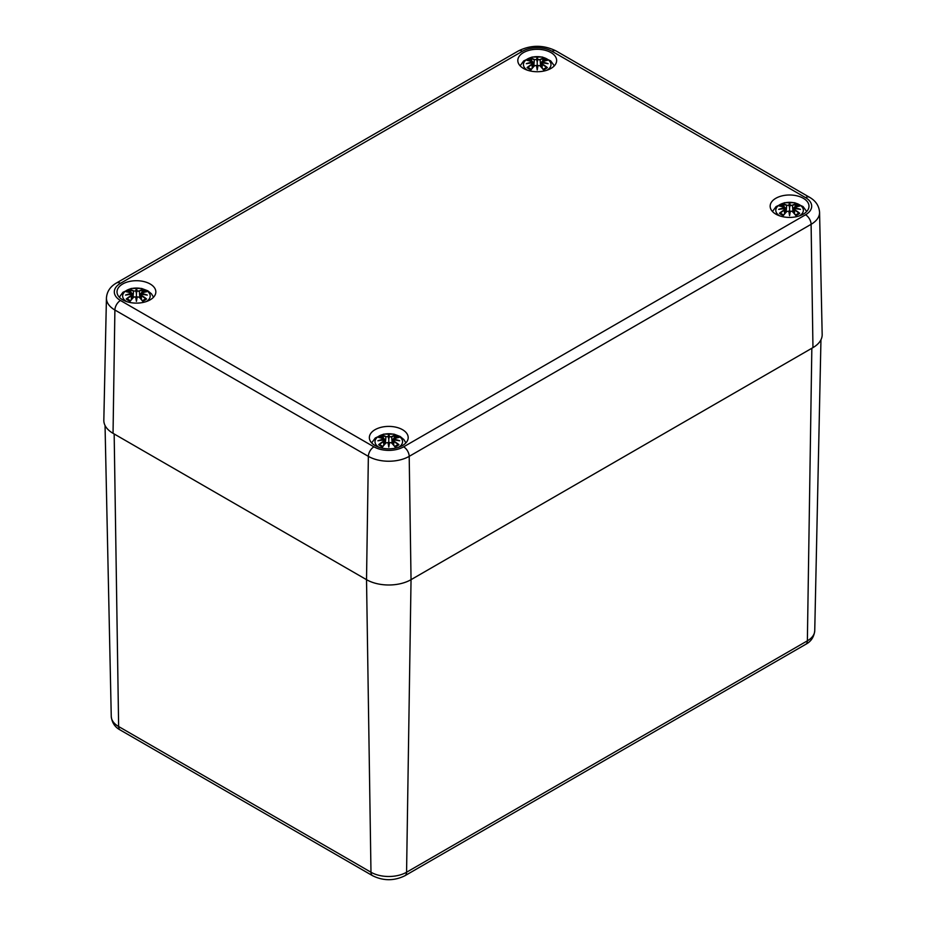 <?xml version="1.0" encoding="UTF-8"?>
<svg xmlns="http://www.w3.org/2000/svg" width="926" height="926" viewBox="0 0 926 926"><rect width="100%" height="100%" fill="white"/><g stroke="black" fill="none" stroke-linecap="round" stroke-linejoin="round"><path stroke-width="1.39" d="M106.432 298.022A28.88 16.668 0 0 0 114.893 310.013A7.871 4.549 -60 0 1 120.461 300.487A21.009 12.131 180 0 1 120.461 283.333A7.871 4.549 60 0 0 116.526 282.951C110.275 286.516 106.918 291.551 106.432 298.022L103.828 420.242A31.484 18.184 0 0 0 113.041 433.322L366.511 579.664A31.484 18.184 0 0 0 411.04 579.664L812.959 347.62A31.484 18.184 0 0 0 822.172 334.541L819.568 212.32C819.07 205.815 815.702 200.792 809.474 197.25A7.871 4.549 -60 0 0 805.539 197.632A21.009 12.131 180 0 1 805.539 214.786A7.871 4.549 60 0 1 811.107 224.312A28.88 16.668 0 0 0 819.568 212.32M122.695 299.839A19.423 11.216 180 0 1 117.012 291.91A19.423 11.216 180 0 1 136.423 280.705A19.423 11.216 180 0 1 155.846 291.91A19.423 11.216 180 0 1 143.854 302.27A19.423 11.216 180 0 1 122.695 299.839M375.053 445.533A19.423 11.216 180 0 1 369.358 437.604A19.423 11.216 180 0 1 388.781 426.4A19.423 11.216 180 0 1 408.192 437.604A19.423 11.216 180 0 1 396.212 447.964A19.423 11.216 180 0 1 375.053 445.533M775.849 214.137A19.423 11.216 180 0 1 770.154 206.209A19.423 11.216 180 0 1 789.577 194.992A19.423 11.216 180 0 1 808.988 206.209A19.423 11.216 180 0 1 797.008 216.568A19.423 11.216 180 0 1 775.849 214.137M523.491 68.443A19.423 11.216 180 0 1 517.808 60.514A19.423 11.216 180 0 1 537.219 49.298A19.423 11.216 180 0 1 556.642 60.514A19.423 11.216 180 0 1 544.65 70.874A19.423 11.216 180 0 1 523.491 68.443M527.426 70.191A13.774 7.952 180 0 1 527.496 58.963A13.774 7.952 180 0 1 546.942 58.963A13.774 7.952 180 0 1 547.011 70.191M527.82 60.503L527.079 60.387A34.054 20.928 46.7 0 1 531.848 61.104L532.149 62.111A33.787 30.454 168.6 0 0 526.315 63.686A33.787 23.682 6.9 0 1 532.149 62.98L531.848 64.23A34.054 24.354 124.8 0 0 527.079 67.575A11.899 6.876 180 0 0 530.992 69.832A34.054 14.237 -63.7 0 1 534.522 65.769L536.467 65.48A33.787 1.019 79 0 0 537.219 69.982A33.787 1.019 -79 0 0 537.983 65.48L539.927 65.769A34.054 14.237 63.7 0 1 543.446 69.832L543.446 69.832A11.899 6.876 180 0 0 547.359 67.575A34.054 24.354 -124.8 0 0 542.601 64.23L542.404 64.531A33.787 24.169 55.2 0 1 546.618 67.448L547.359 67.575M542.601 64.23L542.3 62.98A33.787 23.682 -6.9 0 1 548.123 63.686A33.787 30.454 -168.6 0 0 542.3 62.111L542.601 61.104A34.054 20.928 -46.7 0 1 547.359 60.387A11.899 6.876 180 0 0 543.446 58.13A34.054 17.663 107.7 0 0 539.927 59.565L537.983 59.611A33.787 5.753 -84.6 0 0 537.219 57.389A33.787 5.753 84.6 0 0 536.467 59.611L534.522 59.565A34.054 17.663 -107.7 0 0 530.992 58.13L531.871 61.058M542.3 62.98L541.351 67.123M542.127 63.037L542.196 68.096M548.123 63.686L546.201 63.396L548.123 63.686M542.601 61.104L542.3 62.111M542.404 61.185L541.733 63.581M547.081 60.364L541.733 61.776L541.178 66.938M546.618 60.503L547.359 60.387M546.097 67.702L546.618 67.448L546.097 67.702A10.556 6.088 180 0 1 543.273 69.404M539.927 59.565L540.113 59.866A33.787 17.525 -72.3 0 1 543.238 58.546L543.446 58.13M537.983 59.611L540.113 59.866L540.668 66.383M537.219 57.389L537.219 67.911L537.728 65.538A33.533 1.019 101 0 1 537.219 68.582L537.219 69.982M534.522 59.565L536.467 59.611M543.238 58.546L542.578 61.058M537.717 59.912L537.219 61.996L536.721 59.912A33.533 5.706 -95.4 0 1 537.219 58.222A33.533 5.706 95.4 0 1 537.728 59.877M531.848 61.104L532.323 62.459L532.033 61.185M532.149 62.111L532.716 63.581M526.315 63.686L528.248 63.396L526.315 63.686M531.848 64.23L532.149 62.98M533.098 67.123L532.323 63.037M532.253 68.096L532.033 64.531A33.787 24.169 -55.2 0 0 527.82 67.448L527.079 67.575M534.522 65.769L534.325 65.85A33.787 14.133 116.3 0 0 531.211 69.404L531.211 69.404M536.71 65.538L537.219 68.582A33.533 1.019 -101 0 1 536.71 65.538L536.71 65.538M535.02 65.445L534.441 65.746M539.927 65.769L540.113 65.85A33.787 14.133 -116.3 0 1 543.238 69.404M779.785 215.885A13.774 7.952 180 0 1 779.854 204.658A13.774 7.952 180 0 1 799.3 204.658A13.774 7.952 180 0 1 799.37 215.885M780.178 206.197L779.437 206.081A34.054 20.928 46.7 0 1 784.206 206.799L784.496 207.806A33.787 30.454 168.6 0 0 778.673 209.38A33.787 23.682 6.9 0 1 784.507 208.674L784.206 209.924A34.054 24.354 124.8 0 0 779.437 213.269A11.899 6.876 180 0 0 783.35 215.526A34.054 14.237 -63.7 0 1 786.868 211.464L788.813 211.174A33.787 1.019 79 0 0 789.577 215.677A33.787 1.019 -79 0 0 790.329 211.174L792.274 211.464A34.054 14.237 63.7 0 1 795.804 215.526L795.804 215.526A11.899 6.876 180 0 0 799.717 213.269A34.054 24.354 -124.8 0 0 794.948 209.924L794.763 210.225A33.787 24.169 55.2 0 1 798.976 213.142L799.717 213.269M794.948 209.924L794.647 208.674A33.787 23.682 -6.9 0 1 800.481 209.38A33.787 30.454 -168.6 0 0 794.647 207.806L794.948 206.799A34.054 20.928 -46.7 0 1 799.717 206.081A11.899 6.876 180 0 0 795.804 203.824A34.054 17.663 107.7 0 0 792.274 205.259L790.329 205.306A33.787 5.753 -84.6 0 0 789.577 203.095A33.787 5.753 84.6 0 0 788.813 205.306L786.868 205.259A34.054 17.663 -107.7 0 0 783.35 203.824L784.218 206.753M794.647 208.674L793.698 212.818M794.473 208.732L794.543 213.79M800.481 209.38L798.559 209.091L800.481 209.38M794.08 209.276L794.647 207.806M798.976 206.197L799.717 206.081M798.455 213.397L798.976 213.142L798.455 213.397A10.556 6.088 180 0 1 795.631 215.098A33.787 14.133 -116.3 0 0 792.471 211.545L792.274 211.464M792.274 205.259L792.471 205.56A33.787 17.525 -72.3 0 1 795.584 204.241L795.804 203.824M790.329 205.306L792.471 205.56L793.026 212.077M789.577 203.095L789.577 213.605L790.086 211.232A33.533 1.019 101 0 1 789.577 214.276L789.577 215.677M786.868 205.259L788.813 205.306M795.584 204.241L794.925 206.753M790.075 205.607L789.577 207.69L789.079 205.607M784.496 207.806L784.646 208.639M778.673 209.38L780.595 209.091L778.673 209.38M784.206 209.924L784.496 208.674M784.6 213.79L784.391 210.225A33.787 24.169 -55.2 0 0 780.178 213.142L779.437 213.269M786.868 211.464L786.683 211.545A33.787 14.133 116.3 0 0 783.558 215.098L783.558 215.098M789.068 211.232L789.577 214.276A33.533 1.019 -101 0 1 789.068 211.232L789.068 211.232M792.355 211.441L791.776 211.14M126.63 301.598A13.774 7.952 180 0 1 126.7 290.37A13.774 7.952 180 0 1 146.146 290.37A13.774 7.952 180 0 1 146.215 301.598M127.024 291.898L126.283 291.783A34.054 20.928 46.7 0 1 131.052 292.5L131.353 293.507A33.787 30.454 168.6 0 0 125.519 295.093A33.787 23.682 6.9 0 1 131.353 294.375L131.052 295.625A34.054 24.354 124.8 0 0 126.283 298.971A11.899 6.876 180 0 0 130.196 301.228A34.054 14.237 -63.7 0 1 133.726 297.165L135.671 296.876A33.787 1.019 79 0 0 136.423 301.378A33.787 1.019 -79 0 0 137.187 296.876L139.131 297.165A34.054 14.237 63.7 0 1 142.65 301.228L142.65 301.228A11.899 6.876 180 0 0 146.563 298.971A34.054 24.354 -124.8 0 0 141.794 295.625L141.609 295.926A33.787 24.169 55.2 0 1 145.822 298.843L146.563 298.971M141.794 295.625L141.504 294.375A33.787 23.682 -6.9 0 1 147.327 295.093A33.787 30.454 -168.6 0 0 141.493 293.507L141.794 292.5A34.054 20.928 -46.7 0 1 146.563 291.783A11.899 6.876 180 0 0 142.65 289.525A34.054 17.663 107.7 0 0 139.131 290.961L137.187 291.019A33.787 5.753 -84.6 0 0 136.423 288.796A33.787 5.753 84.6 0 0 135.671 291.019L133.726 290.961A34.054 17.663 -107.7 0 0 130.196 289.525L131.075 292.454M141.504 294.375L140.555 298.531M141.331 294.433L141.4 299.492M147.327 295.093L145.405 294.804L147.327 295.093M141.794 292.5L141.504 293.507M141.609 292.581L141.331 293.855A33.533 30.222 11.4 0 1 144.873 294.642M146.285 291.759L140.937 293.172L140.382 298.334M145.822 291.898L146.563 291.783M145.301 299.098L145.822 298.843L145.301 299.098A10.556 6.088 180 0 1 142.477 300.8M139.131 290.961L139.317 291.262A33.787 17.525 -72.3 0 1 142.442 289.942L142.65 289.525M137.187 291.019L139.317 291.262L139.872 297.778M136.423 288.796L136.423 299.306L136.932 296.933A33.533 1.019 101 0 1 136.423 299.978L136.423 301.378M133.726 290.961L135.671 291.019M142.442 289.942L141.782 292.454M135.914 291.273A33.533 5.706 -95.4 0 1 136.423 289.618A33.533 5.706 95.4 0 1 136.932 291.273L136.423 293.403L135.925 291.308M131.052 292.5L131.527 293.855L131.237 292.581M131.353 293.507L131.353 294.375M125.519 295.093L127.441 294.804L125.519 295.093M131.052 295.625L131.527 294.433M131.457 299.492L131.237 295.926A33.787 24.169 -55.2 0 0 127.024 298.843L126.283 298.971M133.726 297.165L133.529 297.246A33.787 14.133 116.3 0 0 130.416 300.8A10.556 6.088 180 0 1 127.545 299.098M135.914 296.933L136.423 299.978A33.533 1.019 -101 0 1 135.914 296.933L135.914 296.933M134.224 296.841L133.645 297.142M139.131 297.165L139.317 297.246A33.787 14.133 -116.3 0 1 142.442 300.8M378.989 447.293A13.774 7.952 180 0 1 379.058 436.065A13.774 7.952 180 0 1 398.504 436.065A13.774 7.952 180 0 1 398.574 447.293M379.382 437.593L378.641 437.477A34.054 20.928 46.7 0 1 383.399 438.195L383.7 439.202A33.787 30.454 168.6 0 0 377.877 440.788A33.787 23.682 6.9 0 1 383.7 440.07L383.399 441.32A34.054 24.354 124.8 0 0 378.641 444.665A11.899 6.876 180 0 0 382.554 446.922A34.054 14.237 -63.7 0 1 386.073 442.86L388.017 442.57A33.787 1.019 79 0 0 388.781 447.073A33.787 1.019 -79 0 0 389.533 442.57L391.478 442.86A34.054 14.237 63.7 0 1 395.008 446.922L395.008 446.922A11.899 6.876 180 0 0 398.921 444.665A34.054 24.354 -124.8 0 0 394.152 441.32L393.967 441.621A33.787 24.169 55.2 0 1 398.18 444.538L398.921 444.665M394.152 441.32L393.851 440.07A33.787 23.682 -6.9 0 1 399.685 440.788A33.787 30.454 -168.6 0 0 393.851 439.202L394.152 438.195A34.054 20.928 -46.7 0 1 398.921 437.477A11.899 6.876 180 0 0 395.008 435.22A34.054 17.663 107.7 0 0 391.478 436.655L389.533 436.713A33.787 5.753 -84.6 0 0 388.781 434.491A33.787 5.753 84.6 0 0 388.017 436.713L386.073 436.655A34.054 17.663 -107.7 0 0 382.554 435.22L383.595 438.253M393.851 440.07L392.902 444.225M393.677 440.128L393.747 445.186M399.685 440.788L397.752 440.498L399.685 440.788M393.284 440.672L393.851 439.202M395.008 435.22L393.967 438.253M398.18 437.593L398.921 437.477M397.659 444.793L398.18 444.538L397.659 444.793A10.556 6.088 180 0 1 394.835 446.494M391.478 436.655L391.675 436.956A33.787 17.525 -72.3 0 1 394.789 435.637M389.533 436.713L391.675 436.956L392.219 443.473M388.781 434.491L388.781 445.001L389.29 442.628A33.533 1.019 101 0 1 388.781 445.672L388.781 447.073M386.073 436.655L388.017 436.713M389.279 437.003L388.781 439.098L388.283 437.003M383.7 439.202L383.7 440.07M377.877 440.788L379.799 440.498L377.877 440.788M383.399 441.32L383.873 440.128M383.804 445.186L383.595 441.621A33.787 24.169 -55.2 0 0 379.382 444.538L378.641 444.665M386.073 442.86L385.887 442.941A33.787 14.133 116.3 0 0 382.762 446.494L382.762 446.494M388.272 442.628L388.781 445.672A33.533 1.019 -101 0 1 388.272 442.628L388.272 442.628M391.559 442.836L390.98 442.535M391.478 442.86L391.675 442.941A33.787 14.133 -116.3 0 1 394.789 446.494M800.724 644.67L406.572 872.234A7.871 4.549 60 0 1 404.94 875.718L805.736 644.322A7.871 4.549 -120 0 0 807.368 640.827L800.724 644.67M805.736 644.322C810.991 641.579 814 637.053 814.741 630.733A25.164 14.527 180 0 1 807.368 640.827L811.836 348.269M364.346 868.391L118.632 726.528A7.871 4.549 120 0 0 120.264 730.024L372.611 875.718A7.871 4.549 -60 0 1 370.979 872.234L364.346 868.391M114.164 433.97L118.632 726.528A25.164 14.527 180 0 1 111.259 716.435L105.043 425.474M113.041 433.322L114.893 310.013L368.363 456.356A28.88 16.668 0 0 0 409.199 456.356L411.04 579.664L406.572 872.234A25.164 14.527 180 0 1 370.979 872.234L366.522 579.664L368.363 456.356A7.871 4.549 -60 0 1 373.93 446.83L120.461 300.487M120.461 283.333L522.368 51.3A7.871 4.549 -120 0 0 518.433 50.907L116.526 282.951M522.368 51.3A21.009 12.131 180 0 1 552.07 51.3A7.871 4.549 -60 0 1 556.005 50.907C543.481 44.784 530.957 44.784 518.433 50.907M552.07 51.3L805.539 197.632M812.959 347.62L811.107 224.312L409.199 456.356A7.871 4.549 -120 0 0 403.632 446.83A21.009 12.131 180 0 1 373.93 446.83M805.539 214.786L403.632 446.83M527.079 60.387A11.899 6.876 180 0 1 530.992 58.13M542.127 62.412A33.533 30.222 11.4 0 1 545.669 63.246M531.211 58.546A33.787 17.525 72.3 0 1 534.325 59.866L533.781 66.383M528.769 63.246A33.533 30.222 -11.4 0 1 532.311 62.412M542.925 59.287A10.556 6.088 180 0 1 545.356 60.526M529.082 60.526A10.556 6.088 180 0 1 531.512 59.287M531.165 69.404A10.556 6.088 180 0 1 528.341 67.702M779.437 206.081A11.899 6.876 180 0 1 783.35 203.824M794.485 208.107A33.533 30.222 11.4 0 1 798.027 208.94M789.068 205.572A33.533 5.706 -95.4 0 1 789.577 203.917A33.533 5.706 95.4 0 1 790.086 205.572M783.558 204.241A33.787 17.525 72.3 0 1 786.683 205.56L786.128 212.077M781.127 208.94A33.533 30.222 -11.4 0 1 784.669 208.107M795.284 204.982A10.556 6.088 180 0 1 797.714 206.232M781.44 206.232A10.556 6.088 180 0 1 783.871 204.982M783.523 215.098A10.556 6.088 180 0 1 780.699 213.397M126.283 291.783A11.899 6.876 180 0 1 130.196 289.525M130.416 289.942A33.787 17.525 72.3 0 1 133.529 291.262L132.974 297.778M127.973 294.642A33.533 30.222 -11.4 0 1 131.515 293.808M142.129 290.683A10.556 6.088 180 0 1 144.56 291.933M128.286 291.933A10.556 6.088 180 0 1 130.716 290.683M378.641 437.477A11.899 6.876 180 0 1 382.554 435.22M393.689 439.503A33.533 30.222 11.4 0 1 397.231 440.336M388.272 436.968A33.533 5.706 -95.4 0 1 388.781 435.313A33.533 5.706 95.4 0 1 389.29 436.968M382.762 435.637A33.787 17.525 72.3 0 1 385.887 436.956L385.332 443.473M380.331 440.336A33.533 30.222 -11.4 0 1 383.873 439.503M394.488 436.377A10.556 6.088 180 0 1 396.918 437.628M380.644 437.628A10.556 6.088 180 0 1 383.075 436.377M382.727 446.494A10.556 6.088 180 0 1 379.903 444.793M120.264 730.024C114.963 727.223 111.965 722.697 111.259 716.435M404.94 875.718C394.163 881.02 383.387 881.02 372.611 875.718M814.741 630.733L820.957 339.773M556.005 50.907L809.474 197.25M554.327 65.815L550.704 60.873L542.416 57.042L532.068 57.042L523.734 60.885L520.111 65.815M547.046 63.454L542.219 62.922M533.272 66.938L532.716 61.776L527.369 60.364M527.392 63.454L532.218 62.922M536.64 65.457L534.348 65.769L531.096 69.496M537.798 65.457L540.09 65.769L543.342 69.496M546.201 67.586L543.053 69.392M531.385 69.392L528.248 67.586M806.685 211.51L803.062 206.567L794.774 202.736L784.426 202.736L776.081 206.579L772.469 211.51M799.404 209.149L794.577 208.616M793.524 212.633L794.08 207.47L799.427 206.058M785.618 212.633L785.063 207.47L779.715 206.058M779.75 209.149L784.577 208.616M788.998 211.151L786.706 211.464L783.454 215.191M790.156 211.151L792.448 211.464L795.7 215.191M798.548 213.281L795.411 215.087M783.743 215.087L780.595 213.281M785.063 209.264L785.445 212.818M153.531 297.211L151.494 293.843L147.813 290.799L141.62 288.449L131.272 288.437L122.938 292.28L119.315 297.211M141.365 294.341L140.937 294.977M146.25 294.85L141.423 294.329M132.476 298.334L131.92 293.172L126.573 291.759M126.596 294.85L131.423 294.329M135.844 296.852L133.552 297.165L130.3 300.892M137.002 296.852L139.294 297.165L142.546 300.892M145.405 298.994L142.257 300.788M130.589 300.788L127.452 298.994M131.92 294.966L132.302 298.531M405.889 442.906L403.84 439.537L400.171 436.493L393.978 434.144L383.63 434.132L375.285 437.975L371.673 442.906M398.608 440.545L393.781 440.024M392.728 444.029L393.284 438.866L398.631 437.454M384.822 444.029L384.267 438.866L378.919 437.454M378.954 440.545L383.781 440.024M388.202 442.547L385.91 442.871L382.658 446.587M389.36 442.547L391.652 442.871L394.904 446.587M397.752 444.688L394.615 446.482M382.947 446.482L379.799 444.688M384.267 440.66L384.649 444.225"/></g></svg>
